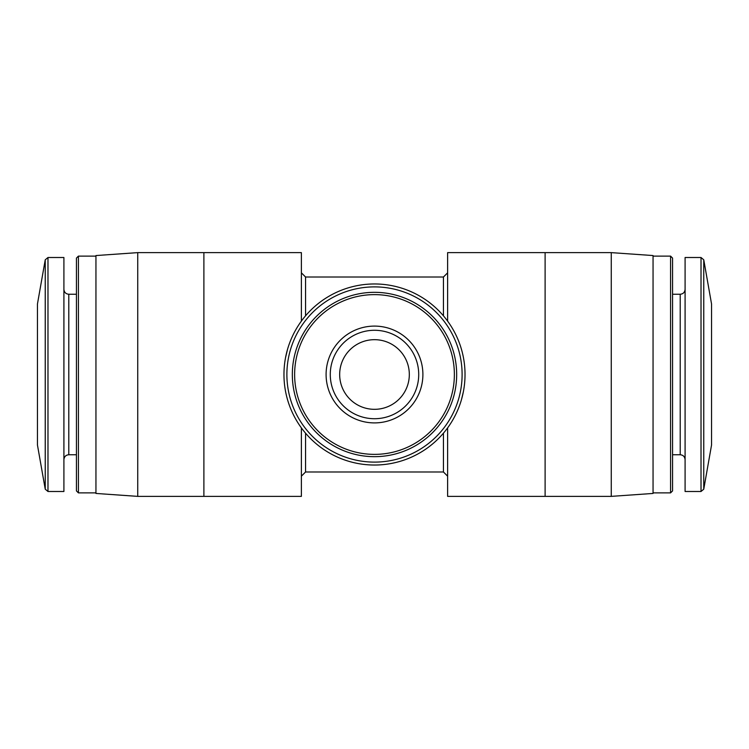 <?xml version="1.0" encoding="UTF-8"?>
<svg xmlns="http://www.w3.org/2000/svg" width="749" height="749" viewBox="0 0 749 749"><rect width="100%" height="100%" fill="white"/><g stroke="black" fill="none" stroke-linecap="round" stroke-linejoin="round"><path stroke-width="1.12" d="M465.026 374.5A90.526 90.526 0 0 0 329.232 296.098A90.526 90.526 0 0 0 329.232 452.902A90.526 90.526 0 0 0 465.026 374.5M287.494 349.483L285.622 357.292M461.506 399.517L463.378 391.708M305.555 433.175L305.555 471.992L301.379 476.177M301.379 272.823L305.555 277.008L305.555 315.825M137.732 496.372L95.947 493.441L95.947 255.559L137.732 252.628L137.732 496.372L301.379 496.372L301.379 427.876M409.319 374.5A34.819 34.819 0 0 0 357.086 344.343A34.819 34.819 0 0 0 357.086 404.657A34.819 34.819 0 0 0 409.319 374.5M443.445 433.175L443.445 471.992L447.621 476.177M305.555 277.008L443.445 277.008L443.445 315.825M611.268 252.628L611.268 496.372L545.113 496.372L545.113 252.628L611.268 252.628L653.053 255.559L653.053 493.441L611.268 496.372M45.24 489.191L45.24 259.809L37.45 303.991L37.45 445.009L45.24 489.191L47.983 491.494L63.908 491.494L63.908 257.506L47.983 257.506L47.983 491.494M78.42 492.889L78.42 256.111L76.445 258.087L76.445 490.913L78.42 492.889L95.947 492.889M653.053 256.111L670.58 256.111L670.58 492.889L653.053 492.889M670.58 256.111L672.555 258.087L672.555 490.913L670.58 492.889M701.017 257.506L685.092 257.506L685.092 491.494L701.017 491.494L703.76 489.191L703.76 259.809L701.017 257.506L701.017 491.494M703.76 259.809L711.55 303.991L711.55 445.009L703.76 489.191M462.105 374.5A87.605 87.605 0 0 0 330.693 298.626A87.605 87.605 0 0 0 330.693 450.374A87.605 87.605 0 0 0 462.105 374.5M456.675 374.5A82.175 82.175 0 0 0 333.417 303.336A82.175 82.175 0 0 0 333.417 445.664A82.175 82.175 0 0 0 456.675 374.5A82.175 82.175 0 0 0 333.417 303.336A82.175 82.175 0 0 0 333.417 445.664A82.175 82.175 0 0 0 456.675 374.5M422.895 374.5A48.395 48.395 0 0 0 350.298 332.584A48.395 48.395 0 0 0 350.298 416.416A48.395 48.395 0 0 0 422.895 374.5M447.621 321.124L447.621 252.628L545.113 252.628M447.621 427.876L447.621 496.372L545.113 496.372M418.719 374.5A44.219 44.219 0 0 0 352.386 336.207A44.219 44.219 0 0 0 352.386 412.793A44.219 44.219 0 0 0 418.719 374.5A44.219 44.219 0 0 0 352.386 336.207A44.219 44.219 0 0 0 352.386 412.793A44.219 44.219 0 0 0 418.719 374.5M137.732 252.628L301.379 252.628L301.379 321.124M63.908 289.367C64.227 292.353 65.856 293.983 68.786 294.245L68.786 454.755C65.856 455.018 64.227 456.647 63.908 459.633M672.555 294.245L680.214 294.245L680.214 454.755C683.144 455.018 684.773 456.647 685.092 459.633M454.371 374.5A79.871 79.871 0 0 0 334.56 305.33A79.871 79.871 0 0 0 334.56 443.67A79.871 79.871 0 0 0 454.371 374.5M443.445 277.008L447.621 272.823M305.555 471.992L443.445 471.992M45.24 259.809L47.983 257.506M68.786 454.755L76.445 454.755M68.786 294.245L76.445 294.245M78.42 256.111L95.947 256.111M672.555 454.755L680.214 454.755M680.214 294.245C683.144 293.983 684.773 292.353 685.092 289.367M203.887 496.372L203.887 252.628"/></g></svg>
